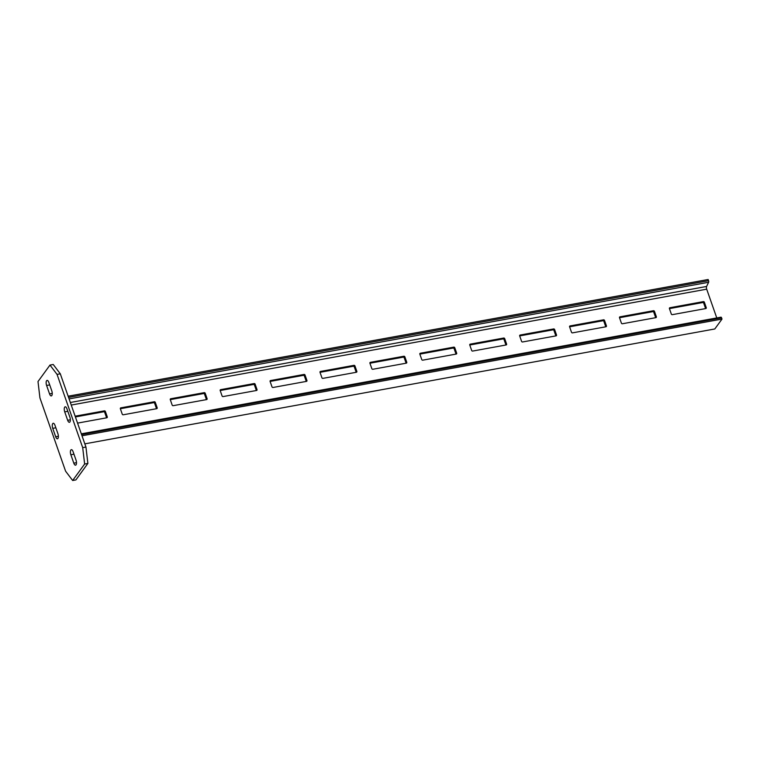 <?xml version="1.0" encoding="UTF-8"?>
<svg xmlns="http://www.w3.org/2000/svg" width="760" height="760" viewBox="0 0 760 760"><rect width="100%" height="100%" fill="white"/><g stroke="black" fill="none" stroke-linecap="round" stroke-linejoin="round"><path stroke-width="1.14" d="M653.781 312.255L655.69 317.69L656.355 316.777L654.455 311.334A0.836 0.712 36 0 0 653.438 310.726L619.998 316.825A0.836 0.712 36 0 0 619.505 317.709L652.774 311.647A0.836 0.712 -144 0 1 653.781 312.255L654.455 311.334M703.703 303.154L705.603 308.588L706.268 307.676L704.368 302.233A0.836 0.712 36 0 0 703.361 301.625L669.911 307.724A0.836 0.712 36 0 0 669.427 308.608L702.686 302.547A0.836 0.712 -144 0 1 703.703 303.154L704.368 302.233M603.867 321.356L605.767 326.791L606.442 325.878L604.533 320.435A0.836 0.712 36 0 0 603.525 319.827L570.086 325.926A0.836 0.712 36 0 0 569.591 326.809L602.861 320.748A0.836 0.712 -144 0 1 603.867 321.356L604.533 320.435M553.954 330.457L555.855 335.891L556.519 334.979L554.619 329.536A0.836 0.712 36 0 0 553.612 328.938L520.163 335.036A0.836 0.712 36 0 0 519.678 335.91L552.938 329.849A0.836 0.712 -144 0 1 553.954 330.457L554.619 329.536M469.765 345.021L503.025 338.95A0.836 0.712 -144 0 1 504.032 339.558L505.942 344.992L506.606 344.08L504.706 338.647A0.836 0.712 36 0 0 503.69 338.038L470.25 344.137A0.836 0.712 36 0 0 469.765 345.012L471.666 350.455A0.836 0.712 36 0 0 472.673 351.063L506.122 344.964A0.836 0.712 36 0 0 506.606 344.08M419.843 354.113L421.752 359.556A0.836 0.712 36 0 0 422.759 360.164L456.199 354.065A0.836 0.712 36 0 0 456.693 353.191L454.784 347.748A0.836 0.712 36 0 0 453.777 347.139L420.337 353.238A0.836 0.712 36 0 0 419.843 354.113L453.112 348.061A0.836 0.712 -144 0 1 454.119 348.659L456.019 354.103M404.206 357.77L406.106 363.204L406.78 362.292L404.871 356.849A0.836 0.712 36 0 0 403.864 356.24L370.415 362.339A0.836 0.712 36 0 0 369.93 363.223L403.19 357.162A0.836 0.712 -144 0 1 404.206 357.77L404.871 356.849M354.284 366.871L356.193 372.305L356.858 371.393L354.958 365.949A0.836 0.712 36 0 0 353.941 365.341L320.501 371.44A0.836 0.712 36 0 0 320.017 372.324L353.276 366.263A0.836 0.712 -144 0 1 354.284 366.871L354.958 365.949M304.37 375.972L306.27 381.406L306.945 380.494L305.035 375.05A0.836 0.712 36 0 0 304.028 374.442L270.588 380.541A0.836 0.712 36 0 0 270.094 381.425L303.363 375.364A0.836 0.712 -144 0 1 304.37 375.972L305.035 375.05M254.458 385.073L256.358 390.507L257.032 389.595L255.123 384.151A0.836 0.712 36 0 0 254.115 383.553L220.666 389.652A0.836 0.712 36 0 0 220.181 390.526L253.441 384.465A0.836 0.712 -144 0 1 254.458 385.073L255.123 384.151M204.535 394.174L206.445 399.608L207.109 398.696L205.209 393.262A0.836 0.712 36 0 0 204.193 392.654L170.753 398.753A0.836 0.712 36 0 0 170.268 399.627L203.528 393.566A0.836 0.712 -144 0 1 204.535 394.174L205.209 393.262M120.346 408.728L122.255 414.171A0.836 0.712 36 0 0 123.262 414.779L156.702 408.68A0.836 0.712 36 0 0 157.196 407.806L155.287 402.363A0.836 0.712 36 0 0 154.28 401.755L120.84 407.854A0.836 0.712 36 0 0 120.346 408.728L153.615 402.676A0.836 0.712 -144 0 1 154.622 403.275L156.522 408.719M75.401 416.936L103.692 411.777A0.836 0.712 -144 0 1 104.709 412.385L106.609 417.82M84.826 443.849L714.808 328.966L722 319.077L721.582 317.88A1.273 0.522 -100.3 0 0 720.955 317.167A1.273 0.522 -100.3 0 0 720.85 317.214L81.32 433.837L720.955 317.167M82.004 435.784L722 319.077M619.505 317.709L621.414 323.152A0.836 0.712 36 0 0 622.421 323.75L655.87 317.651A0.836 0.712 36 0 0 656.355 316.777M669.427 308.608L671.327 314.041A0.836 0.712 36 0 0 672.343 314.649L705.783 308.55A0.836 0.712 36 0 0 706.268 307.676M716.765 317.927L706.695 289.17A2.166 0.883 79.7 0 1 706.6 286.463L708.614 282.283A1.273 0.522 -100.3 0 0 708.558 280.697L708.139 279.499L68.134 396.207M569.591 326.809L571.501 332.253A0.836 0.712 36 0 0 572.508 332.861L605.948 326.762A0.836 0.712 36 0 0 606.442 325.878M519.678 335.91L521.578 341.354A0.836 0.712 36 0 0 522.595 341.962L556.035 335.863A0.836 0.712 36 0 0 556.519 334.979M369.93 363.223L371.83 368.657A0.836 0.712 36 0 0 372.846 369.265L406.286 363.166A0.836 0.712 36 0 0 406.78 362.292M320.017 372.324L321.917 377.767A0.836 0.712 36 0 0 322.924 378.366L356.373 372.267A0.836 0.712 36 0 0 356.858 371.393M270.094 381.425L272.004 386.868A0.836 0.712 36 0 0 273.011 387.476L306.451 381.377A0.836 0.712 36 0 0 306.945 380.494M220.181 390.526L222.082 395.969A0.836 0.712 36 0 0 223.098 396.577L256.538 390.478A0.836 0.712 36 0 0 257.032 389.595M170.268 399.627L172.168 405.07A0.836 0.712 36 0 0 173.175 405.678L206.625 399.579A0.836 0.712 36 0 0 207.109 398.696M77.558 423.111L106.789 417.781A0.836 0.712 36 0 0 107.284 416.908L105.374 411.464A0.836 0.712 36 0 0 104.367 410.856L75.135 416.185M46.588 380.731A3.61 1.472 -100.3 0 0 46.607 385.481L49.552 393.889A3.61 1.472 -100.3 0 0 51.309 395.912A3.61 1.472 -100.3 0 0 51.775 390.83L48.83 382.423A3.61 1.472 -100.3 0 0 47.072 380.399A3.61 1.472 -100.3 0 0 46.588 380.731M70.851 450.005A3.61 1.472 -100.3 0 0 70.861 454.746L73.805 463.163A3.61 1.472 -100.3 0 0 75.563 465.177A3.61 1.472 -100.3 0 0 76.028 460.094L73.084 451.687A3.61 1.472 -100.3 0 0 71.326 449.663A3.61 1.472 -100.3 0 0 70.851 450.005M64.714 407.132A3.61 1.472 -100.3 0 0 64.723 411.873L67.668 420.29A3.61 1.472 -100.3 0 0 69.426 422.313A3.61 1.472 -100.3 0 0 69.891 417.231L66.947 408.813A3.61 1.472 -100.3 0 0 65.189 406.79A3.61 1.472 -100.3 0 0 64.714 407.132M52.725 423.605A3.61 1.472 -100.3 0 0 52.744 428.355L55.689 436.762A3.61 1.472 -100.3 0 0 57.446 438.786A3.61 1.472 -100.3 0 0 57.912 433.703L54.967 425.296A3.61 1.472 -100.3 0 0 53.209 423.272A3.61 1.472 -100.3 0 0 52.725 423.605M39.938 397.936L65.588 471.181L72.656 480.5L84.635 464.027L82.697 447.64L57.047 374.395L49.979 365.075L38 381.548L39.938 397.936M72.656 480.5L75.895 479.911L87.875 463.438L85.947 447.051L60.296 373.806L53.228 364.486L49.979 365.075M60.296 373.806L57.047 374.395M85.947 447.051L82.697 447.64M87.875 463.438L84.635 464.027M81.576 434.587L721.582 317.88M71.24 405.051L706.695 289.17M70.338 402.496L706.6 286.463M69.084 398.905L708.614 282.283M68.561 397.404L708.558 280.697M669.389 308.446L669.911 307.724M702.686 302.547L703.361 301.625M619.476 317.547L619.998 316.825M652.774 311.647L653.438 310.726M602.861 320.748L603.525 319.827M569.553 326.658L570.086 325.926M552.938 329.849L553.612 328.938M519.64 335.758L520.163 335.036M504.032 339.558L504.706 338.647M503.025 338.95L503.69 338.038M469.727 344.859L470.25 344.137M456.028 354.094L456.693 353.191M454.119 348.659L454.784 347.748M453.112 348.061L453.777 347.139M419.805 353.96L420.337 353.238M403.19 357.162L403.864 356.24M369.892 363.062L370.415 362.339M353.276 366.263L353.941 365.341M319.979 372.162L320.501 371.44M303.363 375.364L304.028 374.442M270.056 381.273L270.588 380.541M253.441 384.465L254.115 383.553M220.143 390.374L220.666 389.652M203.528 393.566L204.193 392.654M170.23 399.475L170.753 398.753M156.531 408.709L157.196 407.806M154.622 403.275L155.287 402.363M153.615 402.676L154.28 401.755M120.308 408.576L120.84 407.854M106.618 417.82L107.284 416.908M104.709 412.385L105.374 411.464M103.692 411.777L104.367 410.856M49.704 384.911L46.607 385.481M73.957 454.185L70.861 454.746M67.82 411.312L64.723 411.873M55.841 427.785L52.744 428.355M58.377 436.269L55.689 436.762M70.366 419.795L67.668 420.29M76.504 462.669L73.805 463.163M52.24 393.404L49.552 393.889"/></g></svg>
